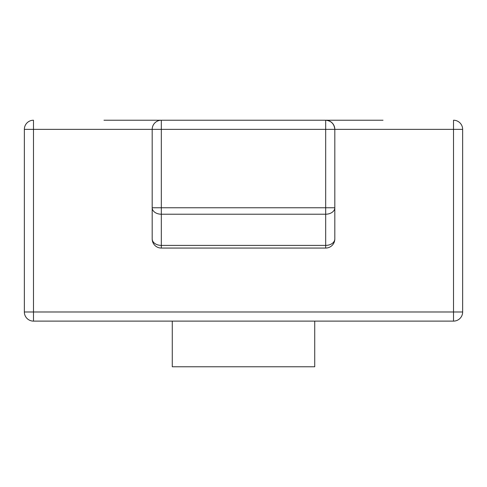 <?xml version="1.0" encoding="UTF-8"?>
<svg xmlns="http://www.w3.org/2000/svg" width="487" height="487" viewBox="0 0 487 487"><rect width="100%" height="100%" fill="white"/><g stroke="black" fill="none" stroke-linecap="round" stroke-linejoin="round"><path stroke-width="0.73" d="M33.481 120.228A9.131 9.131 0 0 0 24.35 129.359A9.131 9.131 0 0 1 33.481 120.228L33.481 129.359L24.35 129.359L24.35 311.984A9.131 9.131 0 0 0 33.481 321.116L453.519 321.116L453.519 311.984L33.481 311.984L33.481 321.116A9.131 9.131 0 0 1 24.35 311.984L33.481 311.984L33.481 129.359L152.188 129.359A9.131 9.131 0 0 1 161.319 120.228L103.975 120.228M462.65 311.984A9.131 9.131 0 0 1 453.519 321.116A9.131 9.131 0 0 0 462.65 311.984L462.65 129.359L453.519 129.359L453.519 311.984L462.65 311.984M383.026 120.228L161.319 120.228L161.319 129.359L325.681 129.359L325.681 120.228A9.131 9.131 0 0 1 334.812 129.359C334.234 123.85 331.19 120.806 325.681 120.228A9.131 9.131 0 0 1 334.812 129.359L453.519 129.359L453.519 120.228A9.131 9.131 0 0 1 462.65 129.359A9.131 9.131 0 0 0 453.519 120.228M152.188 129.359L161.319 129.359L161.319 207.76L334.812 207.76L334.812 129.359L325.681 129.359L325.681 245.393A9.131 6.459 0 0 0 334.812 238.934L334.812 207.76A9.131 6.459 180 0 1 325.681 214.213L161.319 214.213A9.131 6.459 180 0 1 152.188 207.76L161.319 207.76L161.319 245.393A9.131 6.459 180 0 1 152.188 238.934A9.131 9.131 0 0 0 161.319 248.066L325.681 248.066L325.681 245.393L161.319 245.393L161.319 248.066A9.131 9.131 0 0 1 152.188 238.934L152.188 129.359A9.131 9.131 0 0 1 161.319 120.228M334.812 238.934A9.131 9.131 0 0 1 325.681 248.066A9.131 9.131 0 0 0 334.812 238.934M314.724 321.116L314.724 366.772L172.276 366.772L172.276 321.116"/></g></svg>
